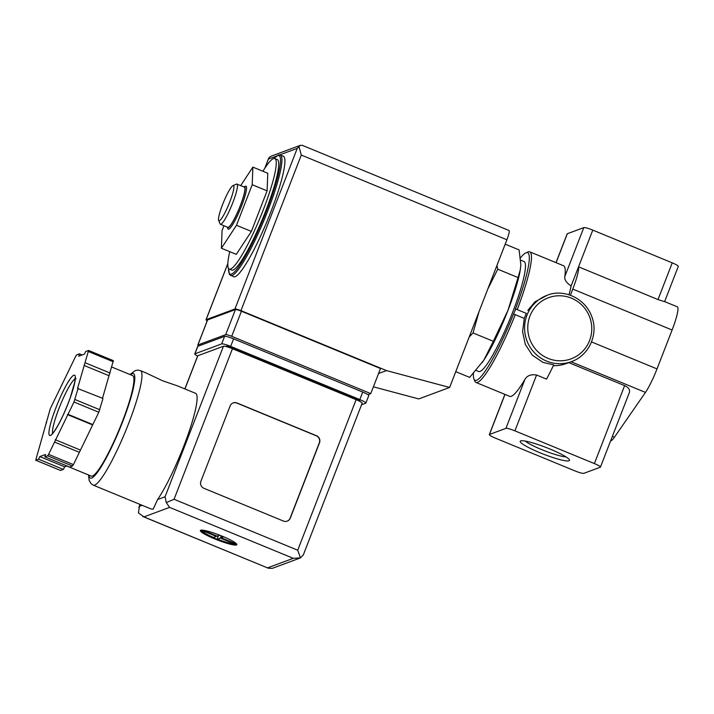 <?xml version="1.0" encoding="UTF-8"?>
<svg xmlns="http://www.w3.org/2000/svg" width="714" height="714" viewBox="0 0 714 714"><rect width="100%" height="100%" fill="white"/><g stroke="black" fill="none" stroke-linecap="round" stroke-linejoin="round"><path stroke-width="1.07" d="M610.649 440.797A27.168 4.07 -67.6 0 0 614.424 437.227L645.465 392.405A27.168 4.07 -67.6 0 0 657.014 368.906L672.106 330.011A27.168 4.07 -67.6 0 0 677.3 306.806L664.555 301.558M568.978 294.775A70.624 10.585 -67.6 0 0 571.129 285.948L578.545 266.831L658.005 299.568L664.511 301.656M570.388 295.248L572.771 289.09A27.168 4.07 -67.6 0 0 578.545 266.831L592.781 230.113L672.249 262.85A8.149 1.107 21.2 0 1 678.3 266.376L664.636 301.594M473.444 373.386A68.999 10.344 112.4 0 0 473.926 378.982A68.999 10.344 112.4 0 0 513.661 313.651L515.776 309.037L526.298 313.375L524.29 318.399L522.577 331.635L525.299 344.389L532.242 355.108L543.015 362.426L553.743 364.872A70.624 10.585 112.4 0 1 546.513 379.107L536.58 375.02L514.919 430.845L594.387 463.582A8.149 1.107 21.2 0 1 600.438 467.108A8.149 1.107 21.2 0 1 600.295 467.224L583.82 473.346A8.149 1.107 21.2 0 1 574.824 470.847L495.355 438.11A8.149 1.107 21.2 0 1 489.304 434.594A8.149 1.107 21.2 0 1 489.456 434.469L505.931 428.355A8.149 1.107 21.2 0 1 514.919 430.845M524.29 318.399L515.249 314.678A70.624 10.585 112.4 0 1 475.943 382.436A70.624 10.585 112.4 0 1 474.774 381.071L473.926 378.982M520.533 257.763A68.999 10.344 112.4 0 1 525.888 252.863L527.958 251.971A70.624 10.585 112.4 0 1 529.752 251.828A70.624 10.585 112.4 0 1 517.213 309.626M546.969 295.373C562.373 288.554 585.819 297.265 592.361 318.274C598.109 335.152 588.684 355.608 571.548 361.579A35.316 34.584 -110.4 0 1 546.603 361.097A35.316 34.584 -110.4 0 1 524.585 327.797A35.316 34.584 -110.4 0 1 546.969 295.373L535 301.808L527.833 310.367M571.129 285.948C566.434 282.896 564.328 279.772 564.801 276.568A70.624 10.585 112.4 0 0 563.524 265.742L529.752 251.828M536.58 375.02C531.029 374.127 527.137 375.6 524.915 379.411A70.624 10.585 112.4 0 1 509.716 396.35L475.943 382.436M262.922 171.253A59.762 8.952 112.4 0 1 274.801 158.553A59.762 8.952 112.4 0 1 261.859 213.415A59.762 8.952 112.4 0 1 230.622 269.008A59.762 8.952 112.4 0 1 229.274 269.062A59.762 8.952 112.4 0 1 229.792 251.685M223.955 225.74L222.063 230.631L221.402 248.231L236.298 254.371L251.382 231.416L267.107 190.852L267.768 173.243L252.872 167.112L240.698 185.64M496.953 265.429L497.756 269.205L487.823 288.974M479.085 311.509L473.034 332.947L469.205 336.981M455.755 371.655L469.651 377.385L483.762 360.275L493.338 341.31L473.034 332.947M493.338 341.31L507.966 310.367L518.061 277.567L497.756 269.205M518.061 277.567L520.301 269.758L520.845 264.671L519.096 249.9L505.2 244.179M565.934 456.844A23.267 3.159 21.2 0 1 544.862 450.882A23.267 3.159 21.2 0 1 525.272 441.073M569.031 460.798A26.427 3.588 21.2 0 1 540.043 452.783A26.427 3.588 21.2 0 1 520.649 440.922A26.427 3.588 21.2 0 1 546.165 447.508A26.427 3.588 21.2 0 1 569.46 459.861A26.427 3.588 21.2 0 1 569.031 460.798M556.001 262.645L567.166 233.862A8.149 1.107 21.2 0 1 567.309 233.737L583.784 227.623A8.149 1.107 21.2 0 1 592.781 230.113M568.763 362.614L624.625 385.622C628.499 387.452 630.105 389.692 629.445 392.343L600.438 467.108M571.548 361.579L566.148 363.587A35.316 34.584 -110.4 0 1 553.341 365.693M515.249 314.678L513.705 314.062M525.888 252.863A68.999 10.344 112.4 0 1 515.196 309.68L515.776 309.037M520.765 260.173L524.014 261.511A59.494 8.916 112.4 0 1 511.144 316.123A59.494 8.916 112.4 0 1 480.04 371.467A59.494 8.916 112.4 0 1 478.701 371.521L476.059 370.441M520.301 269.767L520.095 270.936A59.762 8.952 112.4 0 1 507.966 310.367A59.762 8.952 112.4 0 1 483.762 360.275A59.762 8.952 112.4 0 1 482.548 362.069A59.762 8.952 112.4 0 1 482.03 362.81M274.801 158.553L277.282 159.579A59.762 8.952 112.4 0 1 264.35 214.432A59.762 8.952 112.4 0 1 233.112 270.035A59.762 8.952 112.4 0 1 231.755 270.088L229.274 269.062M273.712 158.526L278.79 154.813L283.324 156.188A65.197 9.773 112.4 0 1 269.214 216.03A65.197 9.773 112.4 0 1 235.138 276.684A65.197 9.773 112.4 0 1 233.656 276.746L229.48 274.533L228.48 268.321M221.402 248.231L236.477 225.276L252.212 184.712L267.107 190.852M236.477 225.276L251.382 231.416M252.212 184.712L252.872 167.112M227.329 227.329L227.891 228.721A23.25 3.481 -67.6 0 0 228.801 229.149A23.25 3.481 -67.6 0 0 241.546 206.034A23.25 3.481 -67.6 0 0 245.464 186.193A23.25 3.481 -67.6 0 0 245.402 186.22L244.018 186.809A22.17 3.32 112.4 0 1 240.404 205.552A22.17 3.32 112.4 0 1 228.203 227.739A22.17 3.32 112.4 0 1 227.329 227.329A22.17 3.32 112.4 0 1 227.257 227.106M219.394 220.733A19.019 2.847 112.4 0 1 218.654 220.385A19.019 2.847 112.4 0 1 223.571 202.08A19.019 2.847 112.4 0 1 232.969 185.622A19.019 2.847 112.4 0 1 229.863 201.705A19.019 2.847 112.4 0 1 219.394 220.733M232.969 185.622L236.414 184.141A21.732 3.258 112.4 0 1 236.968 184.096A21.732 3.258 112.4 0 1 232.264 204.043A21.732 3.258 112.4 0 1 220.903 224.267A21.732 3.258 112.4 0 1 220.412 224.285A21.732 3.258 112.4 0 1 220.055 223.866L218.654 220.385M236.968 184.096L244.42 187.166A21.732 3.258 112.4 0 1 239.717 207.114A21.732 3.258 112.4 0 1 228.355 227.338A21.732 3.258 112.4 0 1 227.864 227.355L220.412 224.285M198.778 345.951A5.435 0.741 21.2 0 1 197.796 345.067A5.435 0.741 21.2 0 1 197.894 344.987L225.695 334.661A5.435 0.741 21.2 0 1 231.693 336.33L370.762 393.619L367.951 394.655M207.221 320.764A5.435 0.741 21.2 0 1 206.025 319.756A5.435 0.741 21.2 0 1 206.123 319.676L234.951 308.975A5.435 0.741 21.2 0 1 240.948 310.635L386.47 370.584L449.624 387.461L506.904 239.77A10.862 1.624 -67.6 0 0 508.984 230.488L302.397 145.388M449.624 387.461L418.725 398.93L373.395 386.818M302.406 145.388L300.291 145.326L297.238 148.387L234.951 308.975M276.032 156.259L268.41 159.088L269.232 157.357L271.49 156.018M378.554 373.529L386.47 370.584M197.796 345.067L207.533 319.979A5.435 0.741 21.2 0 1 207.631 319.899L235.433 309.573A5.435 0.741 21.2 0 1 241.43 311.233L380.491 368.522L370.762 393.619M298.916 146.334L301.29 155.072L240.948 310.635M222.313 536.232A19.555 2.651 -158.8 0 0 200.366 530.538A19.555 2.651 -158.8 0 0 217.645 540.079A19.555 2.651 -158.8 0 0 236.843 544.684A19.555 2.651 -158.8 0 0 222.313 536.232M213.406 537.499C202.963 532.715 203.472 532.376 201.348 530.752A19.555 2.651 21.2 0 1 200.866 530.199M213.218 537.419L213.129 537.651A19.555 2.651 21.2 0 0 215.093 538.481A19.555 2.651 21.2 0 0 217.101 539.293L217.261 538.874M236.843 544.389A19.555 2.651 21.2 0 1 236.682 544.47A19.555 2.651 21.2 0 1 236.156 544.577L236.316 544.157A19.555 2.651 21.2 0 1 235.977 544.175L230.649 543.443C230.381 543.452 224.232 541.846 217.404 539.15M223.741 536.83L221.197 537.767L234.977 543.452A17.386 2.356 -158.8 0 0 233.523 541.631M234.156 543.756L220.376 538.079L217.52 539.141A17.386 2.356 -158.8 0 0 234.156 543.756L236.316 544.157M213.54 537.499L216.404 536.437L202.615 530.761A17.386 2.356 -158.8 0 0 213.54 537.499L213.29 537.24M204.873 530.52A17.386 2.356 -158.8 0 0 203.445 530.457L217.226 536.134L219.742 535.197M129.939 374.52L135.392 370.548L137.936 370.12L140.462 370.628A61.931 9.282 112.4 0 1 127.056 427.481A61.931 9.282 112.4 0 1 94.676 485.101A61.931 9.282 112.4 0 1 93.275 485.154L151.029 508.948L153.144 509.18L157.589 499.55A61.931 9.282 -67.6 0 0 187.273 436.763A61.931 9.282 -67.6 0 0 195.591 393.334L177.099 385.721M146.022 372.949L162.703 380.803L177.09 385.747M184.855 388.916L197.671 355.867A8.149 1.107 21.2 0 1 197.814 355.75L223.455 346.228A8.149 1.107 21.2 0 1 232.452 348.727L356.116 399.67A8.149 1.107 21.2 0 1 362.168 403.187L303.334 554.876L300.478 557.884L293.258 558.321L169.593 507.377L166.273 502.594L174.055 499.273L297.72 550.217L300.478 557.884M200.92 481.236L230.122 405.963A5.435 5.319 -110.4 0 1 237.03 402.991L316.498 435.727A5.435 5.319 -110.4 0 1 319.515 442.796L290.321 518.069A5.435 5.319 -110.4 0 1 283.404 521.041L203.945 488.305A5.435 5.319 -110.4 0 1 200.92 481.236M44.857 456.853L69.686 467.081L72.48 466.046L73.417 464.627L98.818 412.246L102.968 398.466L77.54 388.452L88.572 350.458L85.716 351.493L84.457 354.099L78.745 356.224L79.424 353.832L76.63 354.876L75.693 356.295L50.292 408.667L35.7 460.235L38.556 459.191L39.823 456.585L45.526 454.47L44.857 456.853L47.651 455.818L48.579 454.399L73.979 402.018L78.138 388.237M60.494 470.419L63.385 469.419L64.653 466.813L66.964 465.956M102.495 398.269L113.347 360.686M169.593 507.377L143.951 516.891L138.445 512.929L139.417 506.297L142.14 505.289M157.589 499.55L165.059 496.774L166.273 502.594M197.608 356.018A8.149 1.107 21.2 0 1 194.761 353.948L197.68 346.424A8.149 1.107 21.2 0 1 197.823 346.299L224.598 336.365A8.149 1.107 21.2 0 1 233.594 338.855L362.721 392.057A8.149 1.107 21.2 0 1 368.781 395.574L365.854 403.098A8.149 1.107 21.2 0 1 365.711 403.223L361.561 404.767M194.761 353.948A8.149 1.107 21.2 0 1 194.904 353.832L221.679 343.889A8.149 1.107 21.2 0 1 230.676 346.388L359.802 399.581A8.149 1.107 21.2 0 1 365.854 403.098M225.74 346.468L226.329 346.245A5.435 0.741 21.2 0 1 232.327 347.914L355.991 398.858A5.435 0.741 21.2 0 1 360.026 401.206L359.936 401.438M143.951 516.891L268.455 568.273L272.337 568.335L300.05 558.045M111.821 367.05L132.599 375.609A54.326 8.14 112.4 0 1 120.836 425.482A54.326 8.14 112.4 0 1 92.436 476.024A54.326 8.14 112.4 0 1 91.205 476.077L66.795 466.019M92.847 424.562L68.008 414.334M92.258 424.776L67.419 414.548M80.057 449.927L55.228 439.699M79.388 452.31L54.55 442.082M64.653 466.813L39.823 456.585M63.385 469.419L38.556 459.191M46.615 422.643L46.142 422.456M82.146 354.956L79.424 353.832M110.126 373.056L85.296 362.819M108.867 375.653L84.029 365.425M233.094 402.955A5.435 5.319 -110.4 0 1 236.825 403.071L316.293 435.808A5.435 5.319 -110.4 0 1 319.31 442.867L290.116 518.141A5.435 5.319 -110.4 0 1 287.144 521.149M221.867 536.044L221.197 537.767M236.548 543.898L236.289 544.559M221.26 535.803L220.376 538.079M218.493 535.661L217.083 539.284M216.619 535.884L216.404 536.437M571.075 361.757L645.465 392.405M591.513 341.926L657.014 368.906M672.249 262.85L658.005 299.568M572.771 289.09L672.106 330.011M624.625 385.622L594.387 463.582M612.362 436.379L614.424 437.227M567.309 233.737L556.09 262.681M583.784 227.623L564.801 276.568M524.915 379.411L505.931 428.355M504.994 394.405L489.456 434.469M273.846 158.49A64.108 9.603 112.4 0 1 269.392 203.097A64.108 9.603 112.4 0 1 231.55 274.051A64.108 9.603 112.4 0 1 228.551 268.437M280.343 154.965A65.197 9.773 112.4 0 1 266.233 214.807A65.197 9.773 112.4 0 1 232.157 275.461A65.197 9.773 112.4 0 1 230.676 275.524M548.093 358.392A32.594 31.925 -110.4 0 1 539.802 302.602A32.594 31.925 -110.4 0 1 591.424 323.861A32.594 31.925 -110.4 0 1 548.093 358.392M279.897 154.822L297.238 148.387M268.41 159.088L264.903 168.12M227.828 263.707L206.123 319.676M301.29 155.072L506.904 239.77M225.695 334.661L235.433 309.573M231.693 336.33L241.43 311.233M197.894 344.987L207.631 319.899M297.72 550.217L356.116 399.67M174.055 499.273L232.452 348.727M267.616 567.844L293.258 558.321M221.679 343.889L224.598 336.365M230.676 346.388L233.594 338.855M359.802 399.581L362.721 392.057M194.904 353.832L197.823 346.299M232.068 348.566L232.327 347.914M355.742 399.51L355.991 398.858M165.059 496.774L223.455 346.228M139.417 506.297L140.131 504.459M184.935 388.952L197.814 355.75M130.448 374.725A56.504 8.47 112.4 0 1 124.004 418.217A56.504 8.47 112.4 0 1 91.66 478.032A56.504 8.47 112.4 0 1 89.054 475.194M98.818 412.246L73.979 402.018M73.417 464.627L48.579 454.399M72.48 466.046L47.651 455.818M60.592 470.455L35.762 460.227M113.303 361.775L88.474 351.547M99.79 409.738L74.961 399.51M52.693 433.282A29.881 4.48 112.4 0 1 60.485 404.659A29.881 4.48 112.4 0 1 75.113 378.857M50.462 435.451A32.594 4.882 112.4 0 1 62.627 392.272A32.594 4.882 112.4 0 1 73.328 388.3A32.594 4.882 112.4 0 1 50.462 435.451M504.905 394.369L489.304 434.594M271.498 156.036L299.987 145.46M268.598 158.437L264.742 168.37M227.837 263.511L206.025 319.756M140.462 370.628L146.04 372.922M138.828 507.556L140.051 504.423M142.746 516.481L268.455 568.273M93.275 485.154L91.124 483.735L89.143 480.433L88.554 474.98M60.529 470.464L35.7 460.235M113.41 360.686L88.572 350.458M76.005 378.741L75.05 377.849L74.756 382.017L70.195 397.912C64.34 413.656 58.789 425.125 53.532 432.309L51.997 433.933"/></g></svg>
